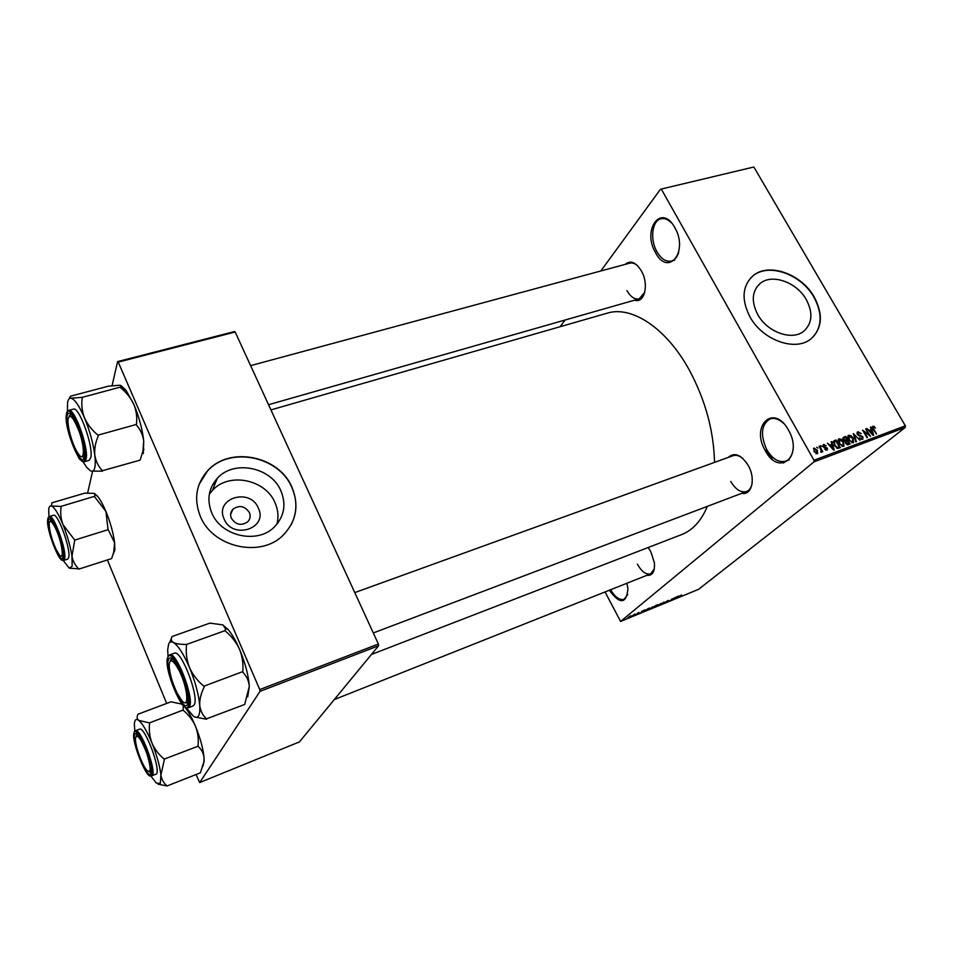 <?xml version="1.0" encoding="UTF-8"?>
<svg xmlns="http://www.w3.org/2000/svg" width="953" height="953" viewBox="0 0 953 953"><rect width="100%" height="100%" fill="white"/><g stroke="black" fill="none" stroke-linecap="round" stroke-linejoin="round"><path stroke-width="1.43" d="M674.819 227.612C688.971 251.771 668.124 277.299 655.497 252.593C641.75 229.613 661.43 202.775 674.819 227.612M671.686 223.085C668.136 219.416 664.563 217.975 660.989 218.785C652.007 220.584 649.803 239.572 656.927 251.711C661.227 258.954 666.052 262.075 671.4 261.051C674.903 259.99 677.357 256.976 678.786 252.009M626.943 583.248L627.956 589.037C626.192 604.154 619.974 604.559 609.312 590.252M610.599 589.74C615.102 597.257 619.605 600.438 624.108 599.294L627.741 594.422M788.441 430.029C803.855 456.416 778.863 477.167 765.247 450.59C750.273 425.479 773.907 403.143 788.441 430.029M783.378 423.215C778.744 419.01 774.301 417.569 770.048 418.915C761.233 424.55 760.137 434.818 766.772 449.721C772.478 459.084 778.792 462.884 785.713 461.145C789.846 459.453 792.3 455.51 793.075 449.339M258.323 508.032C268.52 528.379 232.603 540.256 224.098 518.992C214.199 498.3 250.043 487.186 258.323 508.032M231.388 518.313C235.903 524.912 241.371 526.056 247.78 521.779C250.234 519.087 250.77 516.014 249.388 512.535C244.826 505.936 239.346 504.816 232.937 509.188C230.555 511.844 230.042 514.882 231.388 518.313M211.721 512.809C221.036 536.456 257.715 544.413 274.452 526.878C284.28 516.466 286.436 504.459 280.921 490.878C271.212 467.113 233.807 459.489 217.248 478.37C208.504 488.389 206.67 499.86 211.721 512.809M276.882 524.269C278.764 517.026 278.133 509.831 274.988 502.684C265.47 479.276 228.649 471.854 212.328 490.545L209.291 494.321M200.297 516.24C212.543 547.522 260.943 558.148 283.148 535.193C296.407 521.327 299.337 505.316 291.928 487.197C279.003 455.725 229.304 445.67 207.42 470.985C196.068 484.148 193.697 499.229 200.297 516.24M291.046 524.996C297.193 512.905 297.443 500.373 291.821 487.424C278.884 455.951 229.208 445.909 207.337 471.223L199.177 484.243M806.309 299.635C813.207 312.929 812.313 323.484 803.641 331.31C791.895 341.043 767.117 332.097 757.718 314.526C751.119 301.493 751.929 291.153 760.113 283.494C771.847 273.297 796.696 282.112 806.309 299.635M749.892 316.741C762.305 340.018 795.1 351.895 810.646 339.113C822.236 328.714 823.44 314.681 814.231 297.038C801.473 273.833 768.535 262.194 753.013 275.798C742.268 285.888 741.231 299.54 749.892 316.741M812.79 337.302C822.129 326.665 822.534 313.323 813.981 297.288C801.223 274.095 768.309 262.456 752.787 276.06L750.261 278.431M648.183 547.51L650.899 551.835L654.389 562.83C654.985 571.74 652.483 575.91 646.861 575.326M637.414 564.212C641.667 571.717 646.074 574.921 650.649 573.825L654.33 568.822M625.168 264.386C630.433 259.966 635.842 262.158 641.417 270.974C649.243 284.328 644.526 303.852 634.674 300.147M626.931 290.594C630.648 296.967 634.734 299.718 639.201 298.849L644.8 292.202M728.211 457.428C734.453 451.913 741.124 454.593 748.26 465.493C755.92 478.692 751.81 495.727 741.827 493.285M730.772 481.468C735.609 489.568 740.874 492.915 746.568 491.498C749.558 490.271 751.429 487.436 752.191 483.016M772.43 459.417L765.759 450.304M270.926 409.909L607.192 313.18C631.684 305.365 666.635 328.106 689.674 370.729C705.458 400.379 713.749 430.935 714.536 462.384M214.437 485.327L214.151 482.23M660.489 189.242L753.847 167.001L660.489 189.242L600.855 270.962M565.034 320.041L560.173 326.7M630.731 615.745L627.86 617.711L630.731 615.745M634.889 614.054L631.791 616.138L634.889 614.054M638.915 612.386L636.08 614.351L639.022 612.505M647.885 608.705L649.362 608.097L646.479 610.444L643.978 611.373L647.885 608.705M656.069 605.346L657.618 604.714L654.711 607.061L652.34 607.954L656.069 605.346M664.086 602.058L663.109 603.606L664.015 602.213L659.595 605.048L664.086 602.058M674.664 597.71L669.101 601.14L674.664 597.71M681.514 594.958L676.833 597.96L681.514 594.958M813.933 461.895L620.582 621.427L698.597 589.323L905.279 427.432L813.933 461.895L813.969 460.239L905.35 425.836L905.279 427.432M678.798 596.006L674.331 598.984L675.725 597.269L678.798 596.006M668.113 600.378L664.336 603.011L668.113 600.378M661.275 603.38L656.367 606.263L661.275 603.38M653.055 606.751L648.147 609.646L653.055 606.751M645.157 609.837L640.75 612.803L642 611.135L645.157 609.837M605.048 591.944L620.582 621.427M816.626 447.207L817.853 448.077L816.626 447.207M820.747 445.67L821.962 446.552L820.747 445.67M831.111 441.823L831.731 441.596L834.28 449.923L833.661 450.161L827.407 443.205L829.837 445.063L831.898 444.301L831.111 441.823M841.487 439.297L843.56 441.692L843.893 446.397L839.069 443.49L838.092 440.524L838.771 438.916L841.487 439.297L840.927 439.762M851.124 435.712L853.185 438.106L853.531 442.776L848.73 439.881L847.753 436.939L848.42 435.33L851.124 435.712L850.564 436.176M857.903 431.757L861.286 433.591L858.355 432.662L857.926 434.389L862.918 436.784L862.799 439.297L859.415 437.868L861.929 438.594L862.322 436.974L857.355 434.616L857.903 431.757L857.069 432.436M870.47 427.206L871.078 426.992L873.663 435.14L873.067 435.366L866.885 428.54L869.279 430.375L871.268 429.636L870.47 427.206M661.549 189.528L813.969 460.239M753.847 167.001L905.35 425.836M874.092 426.396L875.473 428.064L873.365 427.075L873.079 427.873L876.557 434.056L873.031 429.184L872.65 426.313L874.092 426.396L872.376 427.778M865.658 429.005L870.565 436.307L864.037 431.411L867.528 437.451L866.944 437.665L862.608 430.137L869.124 435.021L865.658 429.005M853.292 433.591L859.928 440.298L854.114 434.354L856.413 441.62L855.806 441.847L853.292 433.591M843.905 437.07L845.728 436.403L850.076 444.003L848.253 444.682L845.537 443.371L845.263 441.537L843.393 439.976L843.905 437.07L842.964 437.844M834.316 440.631L836.055 439.988L840.403 447.624L837.735 448.458L834.268 445.337L834.316 440.631L833.339 441.453M823.678 444.467L826.144 445.718L824.083 445.277L823.773 446.445L827.418 448.148L827.287 450.09L824.69 449.161L826.501 449.459L826.894 448.482L823.249 446.814L823.678 444.467L822.999 445.027M819.032 446.314L819.628 446.087L822.796 451.686L821.7 451.019L821.629 452.234L820.807 452.199L821.212 450.4L819.032 446.314M814.041 448.041L817.352 450.328L817.579 453.723L814.029 451.639L814.041 448.041L813.421 448.565M216.676 479.788L216.641 479.037L216.676 479.788M260.062 691.342L199.689 782.556L299.433 741.91L378.591 645.777L260.062 691.342L259.764 689.555L378.377 644.037L378.591 645.777M107.379 559.935L166.68 703.421M196.08 774.563L199.689 782.556M117.588 361.604L234.438 331.561L235.188 332.025L118.255 362.116L117.588 361.604L112.085 385.727M92.572 471.378L87.652 492.987M118.255 362.116L259.764 689.555M235.188 332.025L378.377 644.037M707.352 506.353C701.277 520.85 692.712 530.261 681.657 534.573L371.444 654.461M784.236 461.562L783.58 463.11M749.129 490.831L748.129 490.902M637.855 266.018C635.079 263.457 632.363 262.504 629.73 263.159L250.615 365.642M742.84 458.441C739.325 455.605 736.038 454.7 732.964 455.713L354.766 592.599M869.315 431.221L871.268 429.636M872.305 432.972L871.578 430.589L869.982 431.185L872.865 434.497L872.305 432.972M860.952 439.381L861.929 438.594M847.991 435.783L848.766 435.152M852.709 442.049L852.601 438.309L849.028 436.164L849.326 439.678L850.564 441.31L852.709 442.049L851.708 442.859M842.905 438.654L845.728 436.403M848.98 443.336L847.682 441.06L846.002 441.775L846.061 443.026L848.98 443.336L847.193 444.789M845.18 442.442L846.002 441.775M847.169 440.167L845.645 437.51L843.989 438.166L843.977 439.75L847.169 440.167L845.18 441.799M844.954 441.465L846.014 440.596M838.33 439.381L839.116 438.737M843.06 445.67L842.964 441.906L839.379 439.75L839.664 443.288L840.903 444.92L843.06 445.67L842.059 446.492M833.208 442.252L836.055 439.988M839.307 446.957L835.972 441.108L834.447 441.727L834.876 445.122L837.33 447.517L839.307 446.957L837.496 448.434M837.079 448.315L838.259 447.35M836.639 448.077L837.33 447.517M829.884 445.968L831.898 444.301M832.922 447.707L832.207 445.265L830.551 445.885L833.47 449.268L832.922 447.707M825.667 450.15L826.501 449.459M820.688 451.853L821.7 451.019M816.888 453.056L816.757 450.555L814.47 448.851L814.601 451.353L816.888 453.056L816.042 453.759L817.019 452.985M675.641 598.115L676.964 597.233L675.641 598.115M671.925 598.877L672.294 599.592M657.641 605.739L660.643 603.678L657.641 605.739M654.544 606.99L652.924 607.609L654.544 606.99M655.759 606.013L654.044 606.656L655.759 606.013M649.422 609.11L652.424 607.061L649.422 609.11M646.313 610.385L648.528 608.586L645.026 610.48L646.313 610.385M642.048 611.933L643.358 611.052L642.048 611.933M628.897 617.258L630.862 615.876L628.897 617.258M67.437 411.303L67.58 402.488C68.128 399.462 69.247 398.02 70.927 398.187C69.271 397.901 69.307 397.198 71.058 396.103L70.951 396.186M67.127 415.949C67.866 412.435 69.652 412.47 72.476 416.056C78.206 423.239 85.246 446.135 84.472 455.046L84.233 456.964C81.839 470.651 64.316 428.445 67.127 415.949M70.939 414.317L69.104 416.258L70.939 414.317M84.448 461.705L89.082 460.37L90.726 457.821C93.87 447.255 79.123 406.038 73.333 409.171L68.664 410.421C74.382 407.312 89.153 448.589 86.08 459.155L84.448 461.705C81.1 460.823 79.028 459.179 78.217 456.773M121.126 385.679L126.034 390.277L120.316 387.132C121.734 386.096 121.519 385.477 119.685 385.262L108.439 386.168L70.927 396.091M81.922 397.377L70.927 398.187C74.668 399.081 79.194 405.668 84.519 417.95C81.97 411.279 81.219 404.584 82.244 397.842L82.244 397.842M120.316 387.132L82.053 397.389M120.388 387.204L120.578 387.645C126.439 392.481 130.871 398.092 133.873 404.489C136.458 411.017 137.303 417.664 136.41 424.419L97.98 435.164C92 430.22 87.509 424.478 84.519 417.95C89.761 430.768 93.191 443.157 94.812 455.129C94.264 448.982 95.407 442.621 98.23 436.057L98.183 435.616M136.601 424.871L136.648 425.3C140.567 429.827 142.926 435.104 143.736 441.132L142.914 451.198L140.115 460.144L102.376 470.722C98.326 466.41 95.8 461.204 94.812 455.129C96.027 466.422 94.823 471.747 91.19 471.127L102.436 471.151M90.416 470.818L86.532 467.149L82.923 461.586M126.034 390.277L133.873 404.489C139.138 417.069 142.414 429.291 143.736 441.132L143.272 453.58M81.529 456.606L84.162 457.285L81.529 456.606M98.23 436.057L97.98 435.164M79.313 431.971C73.345 416.842 69.569 412.732 67.973 419.665C67.818 425.026 69.188 432.031 72.071 440.655C74.215 446.743 76.407 451.305 78.658 454.331C84.519 462.539 85.091 448.16 79.313 431.971M55.369 527.998C51.807 521.041 49.735 519.588 49.163 523.626C49.306 530.654 51.593 539.195 56.024 549.262L59.265 554.729C64.923 562.187 61.933 541.173 55.369 527.998M50.021 521.386L51.069 519.802L50.021 521.386M63.077 556.766L61.278 556.064L63.077 556.778M177.008 692.843L181.523 700.157C189.754 710.902 187.92 687.411 178.997 670.281C173.148 659.702 169.872 658.011 169.157 665.206C169.515 673.223 172.136 682.431 177.008 692.843M187.908 703.028L184.882 702.635L187.908 703.028M770.465 457.643L765.7 451.377M170.194 661.108L172.267 658.833L170.539 660.012M138.781 754.061C141.461 761.626 144.153 767.058 146.845 770.358C151.265 773.681 151.253 768.058 146.833 753.478C140.699 737.932 136.898 732.94 135.409 738.504C135.409 742.232 136.529 747.426 138.781 754.061M151.098 772.335L149.109 771.763L151.098 772.335M136.219 735.907L137.351 734.12L136.493 734.87M84.662 493.166L94.049 493.356L95.169 494.952L94.335 496.394L60.968 506.388L51.557 506.031L51.807 502.862L84.662 493.166M48.972 516.669L48.686 510.046C48.948 506.782 49.901 505.447 51.557 506.031C54.655 507.592 58.467 513.798 63.005 524.65C67.472 535.896 70.462 546.426 71.975 556.242L72.19 566.165L69.271 568.191L78.73 568.798C75.144 565.391 72.893 561.21 71.975 556.242L74.739 540.077L63.005 524.65C60.825 518.777 60.206 512.821 61.135 506.782L60.968 506.388M63.053 556.886C61.302 567.249 46.244 529.928 48.4 520.695C48.841 518.48 49.973 518.456 51.796 520.6C56.656 526.08 63.946 548.523 63.196 555.718L63.053 556.886M68.687 557.517C71.153 549.5 57.776 512.571 53.392 515.275L49.342 516.502C53.654 513.81 67.055 550.798 64.637 558.803L63.613 560.435L67.639 559.149L68.687 557.517M94.335 496.394L105.95 511.523L107.999 529.249L114.598 542.733L113.693 552.299L111.644 558.565L78.777 569.132M108.165 529.654L74.739 540.077M94.597 493.583L97.456 496.12C100.184 499.432 103.007 504.566 105.95 511.523C110.441 522.601 113.324 533.001 114.598 542.733L114.884 550.036L112.883 554.896M69.271 568.191L63.22 560.495M74.787 540.422L74.572 539.672M168.062 656.414L167.668 649.958L168.633 644.025C169.622 641.822 171.206 641.321 173.41 642.501C171.183 641.059 170.73 639.118 172.028 636.699L171.897 636.985M171.862 637.069L169.741 642.453M168.61 659.202C169.67 657.07 171.564 657.63 174.292 660.894C180.534 668.172 188.408 690.389 188.17 700.121L187.455 704.362C183.047 714.214 163.797 667.839 168.61 659.202M193.006 706.006L194.126 704.934C199.653 697.298 181.094 648.969 174.328 653.222L169.598 654.925C176.281 650.696 194.853 699.109 189.397 706.733L188.301 707.805L193.006 706.006M222.823 624.882L228.375 629.766L225.373 628.372L222.823 624.882L209.886 623.119L171.862 636.604M186.121 644.442C180.343 644.454 176.114 643.811 173.41 642.501C178.235 645.598 183.607 653.961 189.516 667.612C186.681 660.25 185.68 652.722 186.502 645.038L186.121 644.442L186.502 645.038M225.373 628.372L225.158 630.6L186.3 644.538M225.158 630.6L225.373 631.089C231.519 636.175 236.237 642.227 239.525 649.255C242.384 656.462 243.48 663.907 242.801 671.603L203.871 686.208C197.581 681.002 192.792 674.807 189.516 667.612C195.258 681.669 198.665 694.213 199.725 705.256C199.499 699.609 200.964 693.57 204.121 687.113L204.085 686.72M243.015 672.103L243.039 672.496C246.72 676.237 248.804 680.859 249.293 686.363L244.707 704.458L206.503 718.848C202.667 715.322 200.416 710.795 199.725 705.256C200.321 715.477 198.26 719.181 193.554 716.358L186.18 707.662M194.615 716.966L206.527 719.229M228.375 629.766C232.175 634.424 235.891 640.916 239.525 649.255C245.29 663.026 248.542 675.403 249.293 686.363L247.709 696.869M204.121 687.113L203.871 686.208M137.84 714.274L170.98 701.801L181.737 704.076L183.321 705.923L183.19 710.033L149.407 722.898L138.709 720.361C136.946 718.812 136.696 716.811 137.971 714.369L137.875 714.595M157.984 784.164L167.097 785.951C163.666 783.163 161.605 779.494 160.914 774.956L160.33 783.318L156.363 783.128L151.11 776.338M150.753 773.514C147.548 780.924 131.216 740.433 134.826 734.191C135.457 732.881 136.613 733.179 138.292 735.061C143.546 740.648 151.646 763.115 151.205 770.977L150.753 773.514M156.518 773.919C160.723 768.332 144.463 725.757 139.495 729.212L135.397 730.772C140.305 727.342 156.554 769.988 152.42 775.551L156.518 773.919M183.19 710.033L183.369 710.461C188.658 714.833 192.685 720.075 195.46 726.198C197.855 732.476 198.724 738.992 198.045 745.746L198.26 746.509C201.571 749.451 203.501 753.18 204.049 757.718L203.906 761.745L200.404 772.812L167.097 785.951M198.224 746.175L164.202 759.1C158.817 754.645 154.743 749.296 151.98 743.054C149.597 736.645 148.799 730.069 149.585 723.327L149.407 722.898M134.85 731.118L134.349 724.423C134.552 719.801 136.005 718.455 138.709 720.361C142.593 723.613 147.012 731.177 151.98 743.054C156.828 755.229 159.806 765.867 160.914 774.956L164.381 759.553M181.737 704.076L182.785 704.898M184.358 706.471C187.967 710.664 191.672 717.24 195.46 726.198C200.321 738.158 203.18 748.665 204.049 757.718L204.156 761.197L202.798 766.51M164.416 759.875L164.202 759.1M859.201 436.081L860.19 435.283M846.812 444.646L847.956 443.717M824.059 447.743L824.976 446.981M66.424 414.269C63.398 427.814 82.327 473.427 84.948 458.667C88.45 445.48 68.545 397.997 66.424 414.269M63.66 558.387C66.317 548.714 49.33 506.901 47.805 519.218C45.482 529.225 61.742 569.572 63.66 558.387M58.693 555.408C53.404 545.307 49.937 534.633 48.281 523.388M167.835 657.356C162.653 666.719 183.441 716.835 188.229 706.244C194.043 697.501 172.064 645.11 167.835 657.356M151.408 775.146C155.732 768.88 137.244 723.387 134.17 732.583C130.275 739.361 147.929 783.116 151.408 775.146M785.713 461.145L789.275 459.822M671.4 261.051L674.676 260.157M373.29 632.959L746.568 491.498M268.555 404.727L639.201 298.849M760.113 283.494L756.503 287.449M212.328 490.545L217.248 478.37M230.65 514.298L232.937 509.188M857.926 432.924L856.973 433.698M862.203 438.463L861.024 439.416M852.959 441.93L851.768 442.883M849.028 436.164L847.765 437.201M843.322 445.539L842.13 446.516M839.379 439.75L838.104 440.798M834.232 441.894L833.256 442.716M823.773 445.468L822.963 446.147M826.751 449.328L825.727 450.173M66.21 417.807L66.4 414.198M68.664 410.421L66.507 413.626M143.951 449.328L142.914 451.198M650.649 573.825L334.324 699.55M49.342 516.502L47.864 518.635M47.781 519.147L47.65 521.517M59.289 557.291C61.981 560.173 63.422 561.222 63.613 560.435M114.884 550.036L113.693 552.299M97.456 496.12L95.169 494.952M169.598 654.925L168.038 656.462M135.397 730.772L134.349 731.785M134.123 732.321L133.777 736.526M146.881 772.966C147.798 774.884 149.43 775.968 151.741 776.218M184.143 706.292L183.321 705.923"/></g></svg>
